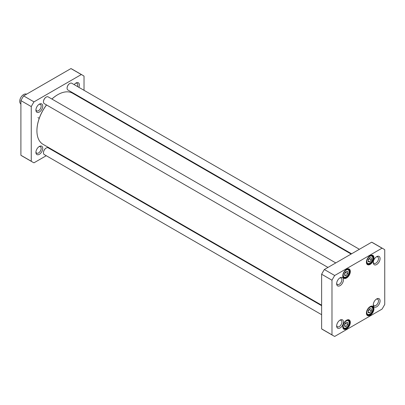 <?xml version="1.0" encoding="UTF-8"?>
<svg xmlns="http://www.w3.org/2000/svg" width="405" height="405" viewBox="0 0 405 405"><rect width="100%" height="100%" fill="white"/><g stroke="black" fill="none" stroke-linecap="round" stroke-linejoin="round"><path stroke-width="0.61" d="M321.626 305.173L43.041 144.332A29.514 17.04 -60 0 1 36.926 130.82A29.514 17.04 -60 0 1 46.555 104.956M51.911 99.048A29.514 17.04 -60 0 1 57.799 94.669A29.514 17.04 -60 0 1 72.556 93.211L351.14 254.051M46.509 104.93A29.292 16.914 120 0 0 36.926 130.638L36.926 130.82M57.718 94.714A29.292 16.914 120 0 0 57.642 94.76A29.292 16.914 120 0 0 51.88 99.028M26.755 94.087L25.631 93.985A5.569 3.215 120 0 0 20.873 97.453A5.569 3.215 120 0 0 20.25 103.305L20.903 104.227M82.701 75.274L72.343 69.295A50.119 28.937 120 0 0 70.946 68.572L23.622 95.894A50.119 28.937 120 0 0 20.903 100.607L20.903 155.257A50.119 28.937 120 0 0 22.224 156.102L32.582 162.081A50.119 28.937 -60 0 1 31.256 161.236L31.256 106.586A50.119 28.937 -60 0 1 33.98 101.873L81.304 74.55A50.119 28.937 -60 0 1 82.701 75.274A50.119 28.937 -60 0 1 84.022 76.125L84.022 90.305M84.022 99.306L84.022 99.827M46.261 155.712L33.98 162.805A50.119 28.937 -60 0 1 32.582 162.081M54.508 150.949L54.057 151.212M42.733 106.14A4.814 2.779 120 0 0 39.331 104.176A4.814 2.779 120 0 0 35.923 110.074A4.814 2.779 120 0 0 39.331 112.038A4.814 2.779 120 0 0 42.733 106.14M78.859 87.323A4.814 2.779 120 0 0 79.355 84.999A4.814 2.779 120 0 0 75.953 83.03A4.814 2.779 120 0 0 74.181 84.625M42.733 148.427A4.814 2.779 120 0 0 39.331 146.463A4.814 2.779 120 0 0 35.923 152.361A4.814 2.779 120 0 0 39.331 154.325A4.814 2.779 120 0 0 42.733 148.427M38.91 146.731A3.701 2.136 -60 0 1 40.394 146.731A3.701 2.136 -60 0 1 41.158 148.427A3.701 2.136 -60 0 1 39.543 152.153A3.701 2.136 -60 0 1 36.693 153.146A3.701 2.136 -60 0 1 35.949 151.86M75.532 83.303A3.701 2.136 -60 0 1 77.016 83.303A3.701 2.136 -60 0 1 77.78 84.999A3.701 2.136 -60 0 1 77.497 86.538M38.91 104.444A3.701 2.136 -60 0 1 40.394 104.444A3.701 2.136 -60 0 1 41.158 106.14A3.701 2.136 -60 0 1 39.543 109.866A3.701 2.136 -60 0 1 36.693 110.859A3.701 2.136 -60 0 1 35.949 109.573M33.98 101.873L23.622 95.894M31.256 106.586L20.903 100.607M81.304 74.55L70.946 68.572M31.256 161.236L20.903 155.257M69.766 83.486A3.675 2.121 120 0 0 69.69 83.531A3.675 2.121 120 0 0 67.088 88.032A3.675 2.121 120 0 0 67.093 88.123M359.392 249.288L71.796 83.248A3.898 2.253 120 0 0 69.847 83.44A3.898 2.253 120 0 0 67.088 88.214A3.898 2.253 120 0 0 67.898 89.996L351.596 253.788M46.14 97.129A3.675 2.121 120 0 0 46.064 97.17A3.675 2.121 120 0 0 43.467 101.67A3.675 2.121 120 0 0 43.467 101.761M335.765 262.926L48.17 96.886A3.898 2.253 120 0 0 46.221 97.078A3.898 2.253 120 0 0 43.467 101.852A3.898 2.253 120 0 0 44.272 103.639L327.969 267.432M46.14 148.053A3.675 2.121 120 0 0 46.064 148.098A3.675 2.121 120 0 0 43.467 152.599A3.675 2.121 120 0 0 43.467 152.685M321.626 305.694L48.17 147.815A3.898 2.253 120 0 0 46.221 148.007A3.898 2.253 120 0 0 43.467 152.781A3.898 2.253 120 0 0 44.272 154.563L321.626 314.695M369.785 308.615L371.36 308.757L371.36 310.858L369.785 312.817L368.211 312.675L368.211 310.574L369.785 308.615M344.584 273.289L346.159 271.33L347.733 271.471L347.733 273.572L346.159 275.532L344.584 275.39L344.584 273.289M368.211 259.651L369.785 257.691L371.36 257.833L371.36 259.929L369.785 261.888L368.211 261.751L368.211 259.651M344.584 324.218L346.159 322.258L347.733 322.395L347.733 324.496L346.159 326.455L344.584 326.319L344.584 324.218M382.031 248.174A50.119 28.937 -60 0 1 383.429 248.898A50.119 28.937 -60 0 1 384.75 249.743L384.75 304.393A50.119 28.937 -60 0 1 382.031 309.106L334.702 336.428A50.119 28.937 -60 0 1 333.31 335.704A50.119 28.937 -60 0 1 331.984 334.859L331.984 280.209A50.119 28.937 -60 0 1 334.702 275.496L382.031 248.174L371.674 242.195L324.349 269.517A50.119 28.937 120 0 0 321.626 274.231L321.626 328.875A50.119 28.937 120 0 0 322.952 329.726L333.31 335.704M342.772 275.84A5.346 3.088 120 0 0 346.553 278.022A5.346 3.088 120 0 0 350.335 271.477A5.346 3.088 120 0 0 346.553 269.295A5.346 3.088 120 0 0 342.772 275.84M366.398 313.126A5.346 3.088 120 0 0 370.18 315.308A5.346 3.088 120 0 0 373.962 308.762A5.346 3.088 120 0 0 370.18 306.58A5.346 3.088 120 0 0 366.398 313.126M336.651 283.697A4.814 2.779 120 0 0 340.058 285.662A4.814 2.779 120 0 0 343.46 279.764A4.814 2.779 120 0 0 340.058 277.8A4.814 2.779 120 0 0 336.651 283.697M373.273 304.838A4.814 2.779 120 0 0 376.675 306.803A4.814 2.779 120 0 0 380.082 300.905A4.814 2.779 120 0 0 376.675 298.941A4.814 2.779 120 0 0 373.273 304.838M336.651 325.979A4.814 2.779 120 0 0 340.058 327.949A4.814 2.779 120 0 0 343.46 322.051A4.814 2.779 120 0 0 340.058 320.087A4.814 2.779 120 0 0 336.651 325.979M373.273 262.551A4.814 2.779 120 0 0 376.675 264.516A4.814 2.779 120 0 0 380.082 258.623A4.814 2.779 120 0 0 376.675 256.654A4.814 2.779 120 0 0 373.273 262.551M342.772 326.769A5.346 3.088 120 0 0 346.553 328.951A5.346 3.088 120 0 0 350.335 322.4A5.346 3.088 120 0 0 346.553 320.218A5.346 3.088 120 0 0 342.772 326.769M366.398 262.202A5.346 3.088 120 0 0 370.18 264.384A5.346 3.088 120 0 0 373.962 257.833A5.346 3.088 120 0 0 370.18 255.651A5.346 3.088 120 0 0 366.398 262.202M371.36 310.858L369.39 309.719L369.299 309.223M368.211 311.906L369.785 312.817M368.211 310.964L369.39 309.719M344.584 274.62L346.159 275.532M344.584 273.679L345.764 272.433L347.733 273.572M345.764 272.433L345.673 271.937M368.211 260.982L369.785 261.888M368.211 260.04L369.39 258.795L371.36 259.929M369.39 258.795L369.299 258.294M344.584 325.549L346.159 326.455M344.584 324.608L345.764 323.362L347.733 324.496M345.764 323.362L345.673 322.861M383.429 248.898L373.071 242.919A50.119 28.937 120 0 0 371.674 242.195M370.059 255.722A5.012 2.896 -60 0 1 372.448 255.54A5.012 2.896 -60 0 1 372.448 261.326A5.012 2.896 -60 0 1 367.436 264.222A5.012 2.896 -60 0 1 366.403 262.06M346.432 269.365A5.012 2.896 -60 0 1 348.821 269.183A5.012 2.896 -60 0 1 348.821 274.97A5.012 2.896 -60 0 1 343.81 277.86A5.012 2.896 -60 0 1 342.777 275.704M346.432 320.289A5.012 2.896 -60 0 1 348.821 320.107A5.012 2.896 -60 0 1 348.821 325.893A5.012 2.896 -60 0 1 343.81 328.789A5.012 2.896 -60 0 1 342.777 326.627M370.059 306.651A5.012 2.896 -60 0 1 372.448 306.469A5.012 2.896 -60 0 1 372.448 312.255A5.012 2.896 -60 0 1 367.436 315.146A5.012 2.896 -60 0 1 366.403 312.989M376.26 256.927A3.701 2.136 -60 0 1 377.738 256.927A3.701 2.136 -60 0 1 377.738 261.2A3.701 2.136 -60 0 1 374.038 263.336A3.701 2.136 -60 0 1 373.299 262.05M339.638 278.068A3.701 2.136 -60 0 1 341.121 278.068A3.701 2.136 -60 0 1 341.121 282.341A3.701 2.136 -60 0 1 337.416 284.482A3.701 2.136 -60 0 1 336.676 283.196M339.638 320.355A3.701 2.136 -60 0 1 341.121 320.355A3.701 2.136 -60 0 1 341.121 324.628A3.701 2.136 -60 0 1 337.416 326.769A3.701 2.136 -60 0 1 336.676 325.483M376.26 299.214A3.701 2.136 -60 0 1 377.738 299.214A3.701 2.136 -60 0 1 377.738 303.487A3.701 2.136 -60 0 1 374.038 305.623A3.701 2.136 -60 0 1 373.299 304.337M324.349 269.517L334.702 275.496M321.626 328.875L331.984 334.859M321.626 274.231L331.984 280.209M371.263 306.909A4.177 2.41 -60 0 1 371.263 312.817A4.177 2.41 -60 0 1 366.834 312.422A4.177 2.41 -60 0 1 371.263 306.909M344.685 271.33A4.177 2.41 -60 0 1 349.115 271.725A4.177 2.41 -60 0 1 344.685 277.238A4.177 2.41 -60 0 1 344.685 271.33M368.312 257.691A4.177 2.41 -60 0 1 372.742 258.086A4.177 2.41 -60 0 1 368.312 263.594A4.177 2.41 -60 0 1 368.312 257.691M344.685 322.258A4.177 2.41 -60 0 1 349.115 322.653A4.177 2.41 -60 0 1 344.685 328.161A4.177 2.41 -60 0 1 344.685 322.258M366.712 314.351A4.733 2.734 120 0 0 367.026 314.589C368.185 315.566 369.826 314.7 371.952 311.997C373.243 309.121 373.177 307.253 371.76 306.388A4.733 2.734 120 0 0 371.395 306.236M343.086 277.066A4.733 2.734 120 0 0 343.399 277.303C344.559 278.281 346.199 277.415 348.325 274.712C349.616 271.836 349.55 269.968 348.133 269.102A4.733 2.734 120 0 0 347.768 268.95M366.712 263.422A4.733 2.734 120 0 0 367.026 263.66C368.185 264.642 369.826 263.776 371.952 261.068C373.243 258.198 373.177 256.33 371.76 255.464A4.733 2.734 120 0 0 371.395 255.312M343.086 327.989A4.733 2.734 120 0 0 343.399 328.227C344.559 329.204 346.199 328.344 348.325 325.635C349.616 322.765 349.55 320.897 348.133 320.031A4.733 2.734 120 0 0 347.768 319.879M37.943 117.597L39.234 118.341M371.76 306.388L371.486 306.231M367.026 314.589L366.753 314.432M348.133 269.102L347.86 268.945M343.399 277.303L343.126 277.147M371.76 255.464L371.486 255.307M367.026 263.66L366.753 263.503M348.133 320.031L347.86 319.874M343.399 328.227L343.126 328.07"/></g></svg>
